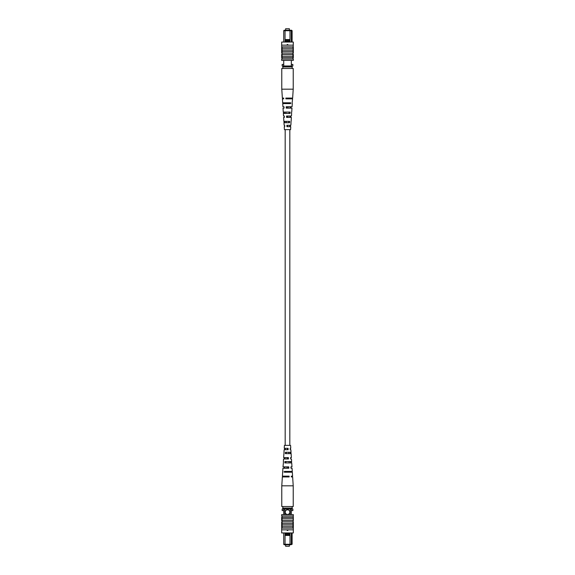 <?xml version="1.0" encoding="UTF-8"?>
<svg xmlns="http://www.w3.org/2000/svg" width="575" height="575" viewBox="0 0 575 575"><rect width="100%" height="100%" fill="white"/><g stroke="black" fill="none" stroke-linecap="round" stroke-linejoin="round"><path stroke-width="0.86" d="M285.638 30.245L285.638 28.75L289.362 28.75L289.362 30.245M283.719 42.047L283.719 30.705L284.187 30.245L291.64 30.245L292.107 30.705L292.107 42.047M285.063 40.343L285.063 41.271L289.987 41.271L289.987 40.343L285.042 40.329L285.042 30.705L283.719 30.705M283.719 60.382L283.719 65.981M291.331 60.382L291.331 65.981M292.107 30.705L291.331 30.705L291.331 42.047M283.719 64.422L282.167 64.422L282.167 65.981L292.862 65.981L292.862 64.422L291.331 64.422M290.864 30.245L291.331 30.705L285.042 30.705L285.042 30.245M289.987 40.343L290.008 30.245M289.987 41.271L290.008 42.047M285.063 41.271L285.042 42.047M290.008 39.567L285.042 39.567M287.191 44.534L287.809 44.534M282.835 66.908L292.165 66.908L292.165 68.461L282.835 68.461L282.835 65.981M292.165 66.908L292.165 65.981M287.888 44.771L287.5 45.159L287.112 44.771L287.888 44.771M293.336 45.159L281.664 45.159L281.671 42.047L293.329 42.047L292.941 54.481L282.059 54.481L282.059 58.988L281.671 58.988L281.671 60.382L293.329 60.382L293.329 58.988L282.059 58.988M292.941 54.481L292.941 57.586L282.059 57.586M292.941 57.586L292.941 58.988M292.941 56.192L282.059 56.192M293.336 46.87L281.664 46.87L282.059 47.179L282.059 54.481M292.941 48.264L282.059 48.264M292.941 49.975L282.059 49.975M292.941 51.376L282.059 51.376M293.329 47.567L292.941 47.567L293.329 47.567L293.329 53.073L282.059 53.008M281.664 46.87L281.664 45.159M281.671 47.567L282.059 47.567L281.671 47.567L281.671 52.368L282.059 52.368M281.671 52.368L281.671 53.008M282.059 57.737L281.671 57.737L281.671 54.373L282.059 54.373M293.329 53.008L292.941 53.008M292.941 54.373L293.329 54.373L293.329 57.737L292.941 57.737M292.064 103.586L292.589 98.85L285.883 98.85L285.847 98.066L292.639 98.066L293.221 89.183L293.221 68.461L292.165 68.461M293.221 89.183L281.779 89.183L281.779 68.461L282.835 68.461M287.845 117.401L287.874 116.021L287.126 116.021L287.155 117.401M288.233 98.85L288.248 98.066M288.039 108.129L288.068 106.749M287.644 126.68L287.327 125.292L287.644 126.68M284.754 121.347L284.798 122.727M284.452 112.075L284.496 113.455M284.158 102.803L284.179 103.586M285.581 102.803L285.603 103.586M285.876 112.075L285.919 113.455M286.178 121.347L286.228 122.727M284.373 116.021L283.533 116.021L284.373 116.021L284.424 117.401L283.619 117.401L283.877 121.347L289.613 121.347L289.534 122.727L283.971 122.727L284.136 125.292L284.726 125.292L284.136 125.292M283.705 98.066L282.361 98.066L283.705 98.066L283.734 98.85L282.411 98.85L282.67 102.803L290.684 102.803L290.641 103.586L282.72 103.586L282.929 106.749L284.021 106.749L282.929 106.749M284.021 106.749L284.079 108.129L283.015 108.129L283.274 112.075L290.152 112.075L290.073 113.455L283.367 113.455L283.533 116.021M284.726 125.292L284.783 126.68L284.23 126.68L284.424 129.634L290.576 129.634L290.77 126.68L286.925 126.68L286.875 125.292L290.864 125.292L291.029 122.727M283.957 121.347L284.043 122.727M283.425 112.075L283.504 113.455M282.893 102.803L282.936 103.586M290.957 122.727L291.043 121.347M291.496 113.455L291.575 112.075M291.266 98.85L291.295 98.066M292.28 103.586L292.071 106.749L286.17 106.749L286.221 108.129L291.985 108.129L291.726 112.075M290.921 108.129L290.979 106.749M291.633 113.455L291.467 116.021L286.522 116.021L286.573 117.401L291.381 117.401L291.123 121.347M290.576 117.401L290.627 116.021M290.217 126.68L290.274 125.292M289.397 103.586L289.419 102.803M289.081 113.455L289.124 112.075M288.772 122.727L288.822 121.347M286.752 98.066L286.767 98.85M290.382 98.85L290.397 98.066M286.932 106.749L286.961 108.129M290.188 108.129L290.217 106.749M289.994 117.401L290.023 116.021M289.793 126.68L289.822 125.292M285.638 544.755L285.638 546.25L289.362 546.25L289.362 544.755M289.857 512.131A2.329 2.329 0 0 0 287.522 509.795A2.329 2.329 0 0 0 285.193 512.131A2.329 2.329 0 0 0 287.522 514.46A2.329 2.329 0 0 0 289.857 512.131M289.987 534.657L289.987 533.729L285.063 533.729L285.063 534.657L290.008 534.671L290.008 544.295L292.107 544.295L292.107 532.953M285.063 534.657L285.042 544.295L283.719 544.295L283.719 532.953M285.063 533.729L285.042 532.953M291.331 532.953L291.331 544.295L290.864 544.755L284.187 544.755L283.719 544.295M290.008 532.953L289.987 533.729M292.107 544.295L290.864 544.755M291.331 514.618L291.331 509.019M290.246 514.618L290.246 509.019M284.805 514.618L284.805 509.019M283.719 514.618L283.719 509.019M292.165 508.092L282.835 508.092L282.835 506.539L292.165 506.539L292.165 509.019L292.862 509.019L292.862 510.578L291.331 510.578M283.719 510.578L282.167 510.578L282.167 509.019L282.835 509.019L282.835 508.092M290.008 544.755L290.008 544.295L285.042 544.295L285.042 544.755M290.008 535.433L285.042 535.433M287.191 530.466L287.809 530.466M292.165 509.019L282.835 509.019M287.5 529.841L287.888 530.229L287.112 530.229L287.5 529.841M293.336 529.841L281.664 529.841L281.671 532.953L293.329 532.953L293.336 528.13L292.941 527.821L293.329 514.618L281.671 514.618L281.671 516.012L292.941 516.012M293.336 528.13L281.664 528.13L282.059 527.821L282.059 523.624L282.059 525.025L292.941 525.025M292.941 523.624L282.059 523.624L282.059 516.012M293.329 527.433L292.941 527.433L293.329 527.433L293.329 521.928L282.059 521.92L281.671 521.928L281.671 527.433L282.059 527.433L281.671 527.433M292.941 526.736L282.059 526.736M281.664 529.841L281.664 528.13M292.941 520.519L282.059 520.519M292.941 518.808L282.059 518.808M281.671 521.992L282.059 521.992M282.059 520.627L281.671 520.627L281.671 517.263L282.059 517.263M293.329 521.992L292.941 521.992M293.329 522.632L292.941 522.632M292.941 517.263L293.329 517.263L293.329 520.627L292.941 520.627M292.941 517.414L282.059 517.414M282.67 472.197L282.411 476.15L289.117 476.15L289.153 476.934L282.361 476.934L281.779 485.817L293.221 485.817L293.221 506.539L292.165 506.539M281.779 485.817L281.779 506.539L282.835 506.539M287.845 457.599L287.874 458.979L287.126 458.979L287.155 457.599M284.977 458.979L285.006 457.599M288.233 476.15L288.248 476.934M284.603 476.934L284.618 476.15M288.039 466.871L288.068 468.251M284.783 468.251L284.812 466.871M287.644 448.32L287.327 449.707L287.644 448.32M285.178 449.707L285.207 448.32M285.581 472.197L285.603 471.414M285.876 462.925L285.919 461.545M286.178 453.653L286.228 452.273M283.367 461.545L283.533 458.979L288.478 458.979L288.427 457.599L283.619 457.599L284.043 452.273M284.373 458.979L284.424 457.599M283.705 476.934L283.734 476.15M282.72 471.414L282.929 468.251L288.83 468.251L288.779 466.871L283.015 466.871L283.504 461.545M284.021 468.251L284.079 466.871M283.971 452.273L284.136 449.707L288.125 449.707L288.075 448.32L284.23 448.32L284.424 445.366L290.576 445.366L290.77 448.32L290.217 448.32L290.274 449.707L290.864 449.707L290.274 449.707M284.726 449.707L284.783 448.32M282.893 472.197L282.936 471.414M291.295 476.934L292.639 476.934L291.295 476.934L291.266 476.15L292.589 476.15L292.33 472.197L284.316 472.197L284.359 471.414L292.28 471.414L292.071 468.251L290.979 468.251L292.071 468.251M290.979 468.251L290.921 466.871L291.985 466.871L291.726 462.925L284.848 462.925L284.927 461.545L291.633 461.545L291.467 458.979L290.627 458.979L291.467 458.979M290.627 458.979L290.576 457.599L291.381 457.599L291.123 453.653L285.387 453.653L285.466 452.273L291.029 452.273L290.864 449.707M290.957 452.273L291.043 453.653M291.496 461.545L291.575 462.925M292.064 471.414L292.107 472.197M290.202 452.273L290.246 453.653M290.504 461.545L290.548 462.925M290.821 471.414L290.842 472.197M289.397 471.414L289.419 472.197M289.081 461.545L289.124 462.925M288.772 452.273L288.822 453.653M286.752 476.934L286.767 476.15M286.932 468.251L286.961 466.871M289.829 445.366L289.829 129.634M285.171 445.366L285.171 129.634M282.361 98.066L281.779 89.183M292.639 476.934L293.221 485.817"/></g></svg>
